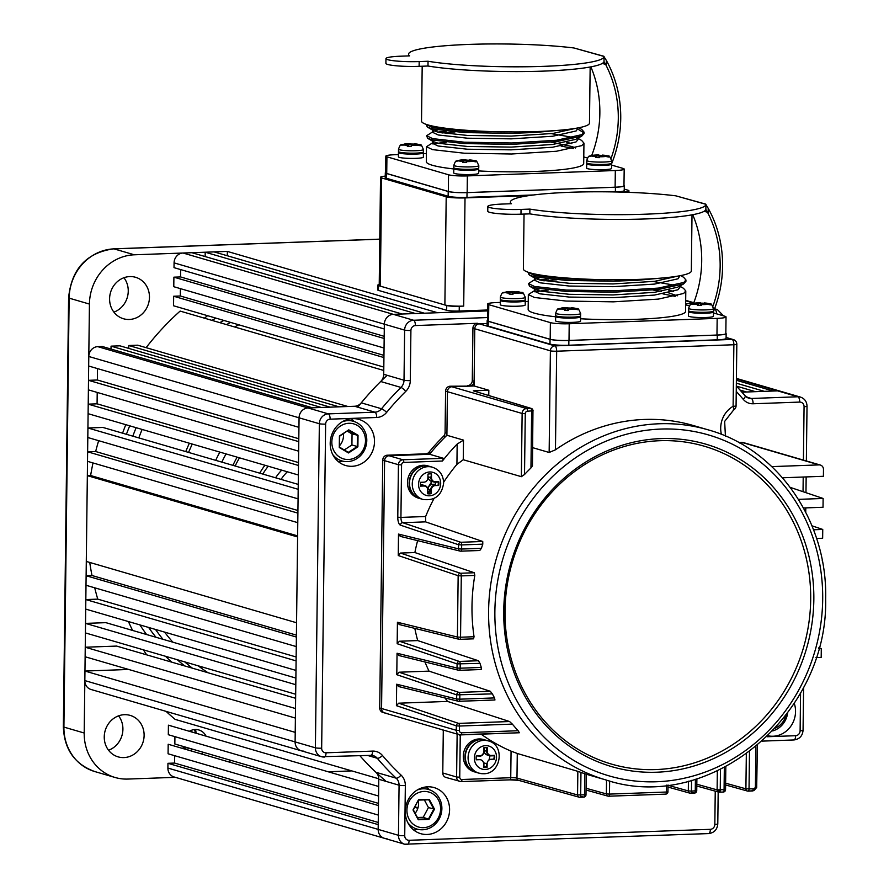 <?xml version="1.0" encoding="UTF-8"?>
<svg xmlns="http://www.w3.org/2000/svg" width="889" height="889" viewBox="0 0 889 889"><rect width="100%" height="100%" fill="white"/><g stroke="black" fill="none" stroke-linecap="round" stroke-linejoin="round"><path stroke-width="1.33" d="M685.641 303.671L692.664 303.438L685.641 303.694M733.214 409.962A4.801 1.389 -120 0 0 733.669 409.94A4.801 1.389 -120 0 0 733.114 406.317L733.87 344.743L556.67 351.199L555.458 449.801L549.146 452.479L550.391 350.822L474.77 328.763A4.801 4.401 -73.7 0 1 479.26 323.84L487.116 323.552L479.26 323.84A4.801 4.401 106.3 0 0 474.77 328.763L472.926 328.23A4.801 4.401 -73.7 0 1 477.415 323.296L415.396 325.563A4.801 4.401 106.3 0 0 410.907 330.486A4.801 0.556 -179.3 0 1 404.628 330.108L174.077 262.877A9.601 8.79 -73.7 0 1 183.045 253.021L393.316 314.339A9.601 8.79 106.3 0 0 384.337 324.196A9.601 8.79 -73.7 0 1 393.316 314.339L487.594 310.906L437.621 312.728L227.351 251.409L227.295 255.754M227.351 251.409L134.317 254.799A47.995 43.972 106.3 0 0 89.433 304.071L84.199 733.014A47.995 43.972 -73.7 0 0 115.059 777.475A47.995 43.972 -73.7 0 0 127.916 779.064L175.333 777.33M328.174 771.763L351.822 770.907L328.174 771.763M414.941 806.901L417.997 807.79M128.783 345.51L137.639 345.188L347.91 406.506L339.053 406.829L128.783 345.51L128.749 348.41M88.211 404.151L88.1 413.685L298.36 475.004L298.482 465.469L88.211 404.151L97.079 403.828L298.515 462.58M97.079 403.828L97.212 392.427M88.5 380.325L88.389 389.86L298.66 451.179L298.771 441.644L88.5 380.325L97.368 380.003L298.804 438.744M97.368 380.003L97.501 368.602M88.8 356.489A9.601 8.79 -73.7 0 1 97.768 346.643L102.202 346.477L312.472 407.795L308.038 407.962A9.601 8.79 106.3 0 0 299.06 417.808L88.8 356.489L88.678 366.024L298.948 427.342L299.06 417.808L295.104 741.904L295.226 732.369L84.955 671.051L128.694 669.461M414.719 807.312L417.863 808.234M229.995 760.084L229.962 762.262M378.347 815.091L168.077 753.772L168.188 744.249L378.458 805.567L378.347 815.091M174.689 755.706L174.6 763.062L167.954 763.307L378.225 824.625L378.169 829.393A9.601 8.79 106.3 0 0 384.337 838.283A9.601 8.79 106.3 0 0 386.915 838.605M378.258 822.458L174.6 763.062M410.907 330.486L410.296 380.603A14.402 13.191 -73.7 0 1 405.728 391.416A259.144 237.474 106.3 0 0 386.659 412.352A14.402 13.191 -73.7 0 1 376.692 417.486L330.119 419.175A4.801 4.401 106.3 0 0 325.63 424.109L321.662 748.194A4.801 4.401 106.3 0 0 326.041 752.805L372.624 751.105A14.402 13.191 -73.7 0 1 382.47 755.506A259.144 237.474 106.3 0 0 401.039 775.075A14.402 13.191 -73.7 0 1 405.34 785.576L404.728 835.682A4.801 4.401 106.3 0 0 409.107 840.294A4.801 1.834 -92.1 0 1 407.429 844.55A4.801 1.834 -92.1 0 1 407.195 844.517A9.601 8.79 -73.7 0 1 404.628 844.206L174.077 776.964A9.601 8.79 -73.7 0 1 167.899 768.074L167.954 763.307M326.041 752.805A4.801 1.834 -92.1 0 1 324.374 757.061A4.801 1.834 -92.1 0 1 324.141 757.028A9.601 8.79 -73.7 0 1 321.562 756.717L301.282 750.794A9.601 8.79 -73.7 0 1 295.104 741.904A9.601 8.79 106.3 0 0 301.282 750.794L91.011 689.475A9.601 8.79 -73.7 0 1 84.833 680.585L84.955 671.051M301.282 750.794A9.601 8.79 106.3 0 0 303.849 751.116M736.381 380.281L773.197 391.016L777.619 390.86A9.601 8.79 -73.7 0 1 780.198 391.182A9.601 8.79 106.3 0 0 777.619 390.86L742.004 392.16L746.616 391.993L740.193 390.115M173.666 296.237L383.937 357.556L383.815 367.09L173.544 305.772L173.666 296.237L180.311 295.993L180.4 288.636M383.959 355.378L180.311 295.993M173.9 277.168L384.17 338.487L384.048 348.021L173.777 286.703L173.9 277.168L180.545 276.935L180.634 269.567M384.192 336.32L180.545 276.935M376.692 417.486A4.801 1.834 -92.1 0 0 374.914 412.174L354.622 406.262A9.601 8.79 106.3 0 0 361.267 402.839A263.944 241.875 -73.7 0 1 380.692 381.514A9.601 8.79 106.3 0 0 383.726 374.302L384.337 324.196L384.281 328.963L174.011 267.645L174.077 262.877M183.045 253.021L191.913 252.698L402.172 314.017L393.316 314.339L413.607 320.251L487.505 317.562M736.537 386.148L755.472 391.671L764.329 391.338L736.348 383.181M85.711 609.098L295.981 670.417L296.093 660.883L85.822 599.564L85.711 609.098M94.712 587.807A263.944 241.875 106.3 0 0 97.757 599.13L85.822 599.564M97.757 599.13L296.137 656.982M86.122 575.728L86 585.262L296.27 646.581L296.381 637.046L86.122 575.728L91.989 575.516L296.404 635.135M87.922 427.987L298.193 489.306L298.071 498.84L87.811 437.521L87.922 427.987L102.924 427.442L298.248 484.405M87.633 451.812L297.904 513.131L297.782 522.665L87.511 461.347L87.633 451.812L95.656 451.523L297.926 510.508M95.656 451.523A263.944 241.875 -73.7 0 1 98.646 440.677M87.344 475.648L297.604 536.967L296.559 622.756L86.289 561.437L87.344 475.648L90.622 475.526L297.626 535.889M90.622 475.526A263.944 241.875 -73.7 0 1 93.001 462.947M89.745 562.437A263.944 241.875 106.3 0 0 91.989 575.516M205.203 252.209L214.06 251.887L424.331 313.206L415.463 313.528L205.203 252.209L205.148 256.554M378.692 786.498L168.421 725.18L168.31 734.714L378.581 796.033L378.692 786.498M174.922 736.648L174.833 744.004L378.481 803.389M111.058 346.154L321.329 407.473L330.186 407.151L119.926 345.832L111.058 346.154L111.025 349.055M295.637 698.287L116.626 646.081L85.244 647.225L295.515 708.544L295.392 718.079L85.133 656.76L85.244 647.225M85.422 632.924L295.681 694.242L295.804 684.708L85.533 623.389L85.422 632.924M295.881 678.063L105.88 622.656L85.533 623.389M166.076 711.367A263.944 241.875 106.3 0 0 175.133 719.379L378.77 778.764M708.444 833.549A4.801 1.834 -92.1 0 0 708.677 833.582L404.628 844.206A9.601 8.79 -73.7 0 1 398.461 835.316L399.072 785.198L378.781 779.275A9.601 8.79 106.3 0 0 375.914 772.285A263.944 241.875 -73.7 0 1 359.934 755.761A263.944 241.875 106.3 0 0 385.404 780.698M383.77 370.469L180.123 311.083A263.944 241.875 106.3 0 0 146.118 347.655M387.182 375.314A263.944 241.875 106.3 0 0 357.778 407.184M379.225 284.591A9.601 1.122 0.7 0 0 377.747 285.169A9.601 1.122 0.7 0 0 378.481 285.613L446.723 305.516A9.601 1.122 0.7 0 0 459.28 306.261L459.213 311.028L487.605 309.994M459.28 306.261L463.702 306.105A14.402 1.678 -179.3 0 1 444.878 304.971L446.2 196.78A14.402 1.678 0.7 0 0 465.025 197.914L529.077 195.58M378.481 285.613L378.425 290.381L446.667 310.272L446.723 305.516M378.425 290.381A9.601 1.122 -179.3 0 1 377.681 289.936L377.747 285.169M459.213 311.028A9.601 1.122 -179.3 0 1 446.667 310.272M622.578 192.146A14.402 1.678 0.7 0 0 628.945 190.835A14.402 1.678 0.7 0 0 627.834 190.168L624.256 189.124M385.259 176.111A14.402 1.678 0.7 0 0 380.536 177.3A14.402 1.678 0.7 0 0 381.648 177.956L380.325 286.147L444.878 304.971M381.648 177.956L446.2 196.78M380.325 286.147A14.402 1.678 -179.3 0 1 379.214 285.491L380.536 177.3M611.543 163.943A114.803 105.202 106.3 0 0 620.733 118.548A114.803 105.202 106.3 0 0 606.342 60.441L606.276 65.708L605.631 64.408L602.286 63.43M590.163 66.997L589.474 123.127A83.988 9.779 -179.3 0 1 521.899 131.894A83.988 9.779 -179.3 0 1 427.976 124.927A83.988 9.779 -179.3 0 1 421.519 121.082L422.186 66.231M606.276 65.708A112.17 102.791 -73.7 0 1 618.288 118.637A112.17 102.791 -73.7 0 1 611.087 158.375M590.863 66.864A112.17 102.791 -73.7 0 1 599.853 113.259A112.17 102.791 -73.7 0 1 591.752 155.386M408.529 55.918L408.551 54.185A97.768 11.379 -179.3 0 0 409.596 55.874L400.739 56.196A23.992 2.789 0.7 0 0 385.97 58.596A23.992 2.789 0.7 0 0 387.804 59.696A23.992 2.789 0.7 0 0 419.186 61.574L428.042 61.252L427.987 66.019A97.768 11.379 -179.3 0 0 536.011 71.342A97.768 11.379 -179.3 0 0 603.987 61.597L605.631 64.408M419.186 61.574L419.119 66.342A23.992 2.789 -179.3 0 1 387.748 64.464A23.992 2.789 -179.3 0 1 385.904 63.363L385.97 58.596M385.626 172.466A14.402 1.678 0.7 0 0 385.304 172.81A14.402 1.678 0.7 0 0 386.415 173.477L448.2 191.491A14.402 1.678 0.7 0 0 467.025 192.624L615.432 187.223A14.402 1.678 0.7 0 0 624.289 185.779A14.402 1.678 0.7 0 0 623.978 185.434M624.289 185.779L624.234 190.546A14.402 1.678 -179.3 0 1 615.766 191.968M467.025 192.624L466.969 197.391L533.622 194.958M466.969 197.391A14.402 1.678 -179.3 0 1 448.145 196.258L448.2 191.491M386.415 173.477L386.348 178.245L448.145 196.258M386.348 178.245A14.402 1.678 -179.3 0 1 385.248 177.578L385.304 172.81M419.119 66.342L427.987 66.019M408.551 54.185A97.768 11.379 -179.3 0 1 467.992 44.45A97.768 11.379 -179.3 0 1 573.938 47.973L603.898 56.285M606.342 60.441L604.064 56.763A97.768 11.379 -179.3 0 1 536.345 66.575A97.768 11.379 -179.3 0 1 428.042 61.252M603.475 56.296L573.938 47.973M551.358 133.65L573.438 137.506M578.006 138.362L581.673 140.473L583.951 143.14L581.806 145.629L556.458 151.252L511.542 153.997L464.214 153.208L432.543 149.63L426.487 146.718L433.499 142.284M478.727 170.932A78.699 9.157 0.7 0 0 535.256 171.444A78.699 9.157 0.7 0 0 583.695 163.576L583.951 143.14M561.115 146.052L573.305 148.519M583.817 154.141L583.929 144.518M560.437 130.161L535.734 132.417L511.786 133.361L464.458 132.572L432.799 128.994L427.787 127.305L426.742 126.082L426.776 124.56M578.828 127.749L581.806 129.472L584.084 132.139L581.939 134.628L556.592 140.251L511.675 142.985L464.347 142.207L432.676 138.628L426.62 135.717L433.632 131.272M578.006 129.205L583.917 132.817M584.084 132.139L584.073 133.517L581.75 136.095L556.57 141.629L511.653 144.362L464.325 143.585L432.654 140.006L427.653 138.317L426.62 135.717M514.175 131.928L464.48 131.205L432.81 127.616L426.753 124.716M437.744 132.105L446.611 131.139M441.966 132.961L455.024 131.928M615.121 187.201L615.321 170.521A14.402 1.678 0.7 0 0 624.178 169.077L623.978 185.768A14.402 1.678 -179.3 0 1 615.121 187.201L467.158 192.591A14.402 1.678 -179.3 0 1 448.334 191.457L386.726 173.488A14.402 1.678 -179.3 0 1 385.615 172.833L385.826 156.153A14.402 1.678 0.7 0 0 386.926 156.808L386.726 173.488M615.321 170.521L467.358 175.911L467.158 192.591M448.334 191.457L448.534 174.777A14.402 1.678 0.7 0 0 467.358 175.911M448.534 174.777L386.926 156.808M398.439 154.575L394.683 154.719A14.402 1.678 0.7 0 0 385.826 156.153M576.094 128.249L552.758 133.483L511.264 136.095L467.547 135.461L438.288 132.239L433.632 130.683L432.699 129.594L432.665 132.35L438.255 134.984L467.514 138.206L511.231 138.851L552.725 136.239L576.15 130.95L578.139 127.883M581.75 136.095L575.828 139.329L552.625 144.485L511.131 147.096L467.414 146.463L438.155 143.24L433.499 141.684L432.565 140.606L432.532 143.351L438.121 145.996L467.381 149.219L511.097 149.852L552.591 147.241L576.016 141.962L577.994 139.629L578.017 138.139M566.726 142.24L571.805 143.674M434.232 130.994L437.744 129.961M551.247 142.196L572.283 146.607L575.461 147.974M432.776 143.918L446.467 142.151M426.487 146.718L426.309 161.654A78.699 9.157 0.7 0 0 453.79 168.954M583.784 156.964L587.429 158.031M611.632 165.087L623.078 168.421A14.402 1.678 0.7 0 1 624.178 169.077M423.408 153.664L426.409 153.564M596.397 156.675A4.801 0.556 -179.3 0 1 596.786 156.897A4.801 0.556 -179.3 0 1 596.708 157.009L592.785 155.886L589.251 156.364A10.012 1.167 -179.3 0 1 589.429 156.142A10.012 1.167 -179.3 0 1 589.485 156.108A10.012 1.167 -179.3 0 1 589.974 155.931L598.842 154.942M596.697 157.564L596.241 156.508M594.674 156.008A4.801 0.556 -179.3 0 0 598.997 155.608L599.564 157.086A4.801 0.556 -179.3 0 0 599.542 157.097L599.542 157.209M602.409 156.097L602.598 155.631A9.601 1.122 0.7 0 0 599.453 155.519M608.854 156.997L606.843 156.431M603.72 156.275A4.801 0.556 -179.3 0 1 601.742 155.797A4.801 0.556 -179.3 0 1 601.82 155.697L601.82 155.897M606.931 155.908A7.679 0.889 0.7 0 0 602.52 155.108L609.276 156.575A10.012 1.167 -179.3 0 1 609.098 156.808A10.012 1.167 -179.3 0 1 608.554 157.02L605.053 156.297L600.019 156.642L599.397 157.642A10.012 1.167 -179.3 0 1 595.53 157.509L596.019 156.642A7.679 0.889 0.7 0 1 591.607 155.842M611.454 163.432A12.479 1.456 -179.3 0 1 598.03 164.454A12.479 1.456 -179.3 0 1 586.707 162.876L586.74 160.487A12.479 1.456 -179.3 0 0 598.053 162.076A12.479 1.456 -179.3 0 0 611.476 161.053A12.479 1.456 -179.3 0 0 611.688 160.798L611.665 163.176A12.479 1.456 -179.3 0 1 611.454 163.432M593.408 155.908L599.13 155.308A10.012 1.167 -179.3 0 1 602.264 155.397M592.218 155.942L593.485 155.453M589.974 155.931L592.318 155.408A7.679 0.889 0.7 0 1 598.741 154.975L599.13 155.308M610.965 163.643A12.479 1.456 -179.3 0 1 611.654 164.132A12.479 1.456 -179.3 0 1 611.443 164.387A12.479 1.456 -179.3 0 1 598.019 165.41A12.479 1.456 -179.3 0 1 586.696 163.82A12.479 1.456 -179.3 0 1 586.907 163.565A12.479 1.456 -179.3 0 1 587.396 163.354M611.654 164.132L611.599 168.421A12.479 1.456 -179.3 0 1 611.388 168.677A12.479 1.456 -179.3 0 1 597.964 169.699A12.479 1.456 -179.3 0 1 586.64 168.11L586.696 163.82M610.376 163.798A11.513 1.345 -179.3 0 1 597.064 165.265A11.513 1.345 -179.3 0 1 587.973 163.532M463.38 161.198L463.858 161.676A4.801 0.556 -179.3 0 1 463.802 161.842L459.891 160.72L456.357 161.209A10.012 1.167 -179.3 0 1 456.524 160.976A10.012 1.167 -179.3 0 1 456.579 160.942A10.012 1.167 -179.3 0 1 457.079 160.765L465.936 159.787M469.381 160.453A9.601 1.122 0.7 0 1 469.692 160.465L476.371 161.42A10.012 1.167 -179.3 0 1 476.204 161.642A10.012 1.167 -179.3 0 1 475.648 161.854L472.148 161.131L467.114 161.476L466.503 162.476A10.012 1.167 -179.3 0 1 462.636 162.354L463.336 161.353M478.549 168.277A12.479 1.456 -179.3 0 1 465.125 169.299A12.479 1.456 -179.3 0 1 453.801 167.71L453.834 165.332A12.479 1.456 -179.3 0 0 465.158 166.91A12.479 1.456 -179.3 0 0 478.582 165.899A12.479 1.456 -179.3 0 0 478.793 165.632L478.76 168.01A12.479 1.456 -179.3 0 1 478.549 168.277M457.079 160.765L466.225 160.142A10.012 1.167 -179.3 0 1 469.37 160.242M459.413 160.253A7.679 0.889 0.7 0 1 465.847 159.82L466.492 160.353M470.092 160.276L469.614 159.942A7.679 0.889 0.7 0 1 474.026 160.742M470.826 161.12A4.801 0.556 -179.3 0 1 468.836 160.642A4.801 0.556 -179.3 0 1 468.925 160.542L469.136 160.398A9.601 1.122 0.7 0 0 466.558 160.353M475.948 161.831L473.937 161.276M461.769 160.842A4.801 0.556 -179.3 0 0 466.092 160.442L466.669 161.92A4.801 0.556 -179.3 0 0 466.636 161.942L466.636 162.042M478.06 168.488A12.479 1.456 -179.3 0 1 478.749 168.966A12.479 1.456 -179.3 0 1 478.538 169.232A12.479 1.456 -179.3 0 1 465.114 170.244A12.479 1.456 -179.3 0 1 453.79 168.666A12.479 1.456 -179.3 0 1 454.001 168.399A12.479 1.456 -179.3 0 1 454.49 168.199M478.749 168.966L478.693 173.255A12.479 1.456 -179.3 0 1 478.482 173.522A12.479 1.456 -179.3 0 1 465.058 174.533A12.479 1.456 -179.3 0 1 453.746 172.955L453.79 168.666M477.471 168.643A11.513 1.345 -179.3 0 1 464.158 170.11A11.513 1.345 -179.3 0 1 455.079 168.365M418.697 144.607A7.679 0.889 0.7 0 0 414.285 143.807L421.042 145.285A10.012 1.167 -179.3 0 1 420.864 145.507A10.012 1.167 -179.3 0 1 420.575 145.64A10.012 1.167 -179.3 0 1 420.319 145.718L416.819 144.996L411.785 145.34L411.163 146.341A10.012 1.167 -179.3 0 1 407.295 146.207L408.051 145.063L401.017 145.074A10.012 1.167 -179.3 0 1 401.195 144.84A10.012 1.167 -179.3 0 1 401.25 144.807A10.012 1.167 -179.3 0 1 401.739 144.629L410.607 143.651M411.085 145.94L411.563 145.474L411.163 146.341M423.22 152.141A12.479 1.456 -179.3 0 1 409.796 153.152A12.479 1.456 -179.3 0 1 398.472 151.575L398.505 149.185A12.479 1.456 -179.3 0 0 409.818 150.774A12.479 1.456 -179.3 0 0 423.242 149.752A12.479 1.456 -179.3 0 0 423.453 149.496L423.431 151.875A12.479 1.456 -179.3 0 1 423.22 152.141M406.44 144.707A4.801 0.556 -179.3 0 0 410.762 144.307L410.296 143.818L410.896 144.007A10.012 1.167 -179.3 0 1 413.896 144.096M405.173 144.607L410.296 143.818M401.739 144.629L405.251 144.151M420.353 145.707A9.601 1.122 0.7 0 0 420.619 145.463L421.042 145.285M415.485 144.974A4.801 0.556 -179.3 0 1 413.507 144.507A4.801 0.556 -179.3 0 1 413.541 144.44A4.801 0.556 -179.3 0 1 413.585 144.396L413.996 144.007M404.084 144.118A7.679 0.889 0.7 0 1 410.507 143.674L410.896 144.007M408.051 145.063L408.518 145.54A4.801 0.556 -179.3 0 1 408.551 145.607A4.801 0.556 -179.3 0 1 408.473 145.707L408.007 145.218M408.462 146.274L408.473 145.707M411.329 145.685L411.163 144.218A9.601 1.122 0.7 0 1 413.685 144.296M422.464 152.43L422.453 152.819A11.513 1.345 -179.3 0 1 408.829 153.975A11.513 1.345 -179.3 0 1 399.417 152.541L399.428 152.141M422.731 152.341A12.479 1.456 -179.3 0 1 423.42 152.83A12.479 1.456 -179.3 0 1 423.208 153.097A12.479 1.456 -179.3 0 1 409.785 154.108A12.479 1.456 -179.3 0 1 398.461 152.53A12.479 1.456 -179.3 0 1 398.672 152.263A12.479 1.456 -179.3 0 1 399.161 152.063M423.42 152.83L423.364 157.12A12.479 1.456 -179.3 0 1 423.153 157.386A12.479 1.456 -179.3 0 1 409.729 158.398A12.479 1.456 -179.3 0 1 398.405 156.82L398.461 152.53M405.295 811.446A23.992 21.992 106.3 0 0 420.719 833.671A23.992 21.992 106.3 0 0 449.59 809.823A23.992 21.992 106.3 0 0 434.154 787.598A23.992 21.992 106.3 0 0 405.295 811.446M413.774 830.07A23.992 21.992 106.3 0 0 417.708 829.281M330.197 443.278A23.992 21.992 106.3 0 0 345.632 465.503A23.992 21.992 106.3 0 0 374.502 441.666A23.992 21.992 106.3 0 0 359.067 419.441A23.992 21.992 106.3 0 0 330.197 443.278M338.676 461.902A23.992 21.992 106.3 0 0 342.609 461.113M767.952 735.77A23.992 21.992 106.3 0 0 795.544 711.6A23.992 21.992 106.3 0 0 794.255 703.343M415.152 813.279A14.402 13.191 106.3 0 0 418.597 803.7A14.402 13.191 106.3 0 0 418.319 800.622M339.565 445.7A14.402 13.191 106.3 0 0 343.51 435.532A14.402 13.191 106.3 0 0 343.421 433.721M384.337 838.283A9.601 8.79 -73.7 0 1 378.169 829.393L398.461 835.316A4.801 0.556 0.7 0 0 404.728 835.682M378.781 779.275L378.169 829.393L167.899 768.074M370.713 755.339A4.801 1.834 -92.1 0 0 370.946 755.361L321.562 756.717A9.601 8.79 -73.7 0 1 315.395 747.816L319.351 423.731L299.06 417.808A9.601 8.79 -73.7 0 1 308.038 407.962L328.33 413.874L374.914 412.174A9.601 8.79 106.3 0 0 381.548 408.762A263.944 241.875 -73.7 0 1 400.972 387.437A9.601 8.79 106.3 0 0 404.017 380.225L404.628 330.108A9.601 8.79 -73.7 0 1 413.607 320.251A4.801 1.834 -92.1 0 1 415.396 325.563M354.622 406.262L308.038 407.962L97.768 346.643M353.855 449.467A241.63 221.417 -73.7 0 1 354.544 448.3M357.3 443.778A241.63 221.417 -73.7 0 1 357.945 442.755M354.155 421.519A23.992 21.992 106.3 0 0 351.266 418.741M429.254 789.676A23.992 21.992 106.3 0 0 426.353 786.898M129.272 319.473A21.592 19.791 -73.7 0 1 123.482 318.751A21.592 19.791 -73.7 0 1 109.847 295.593A21.592 19.791 -73.7 0 1 129.794 276.579A21.592 19.791 -73.7 0 1 135.573 277.29A21.592 19.791 -73.7 0 1 149.208 300.46A21.592 19.791 -73.7 0 1 129.272 319.473M123.915 757.584A21.592 19.791 -73.7 0 1 118.137 756.872A21.592 19.791 -73.7 0 1 104.502 733.703A21.592 19.791 -73.7 0 1 124.438 714.689A21.592 19.791 -73.7 0 1 130.227 715.412A21.592 19.791 -73.7 0 1 143.862 738.57A21.592 19.791 -73.7 0 1 123.915 757.584M191.179 750.949A25.192 23.092 106.3 0 0 192.368 749.116M196.091 733.247A25.192 23.092 106.3 0 0 195.547 729.513M221.861 462.124A95.979 87.955 -73.7 0 1 226.073 453.923M118.593 715.845A21.592 19.791 -73.7 0 1 108.558 750.249M123.938 277.735A21.592 19.791 -73.7 0 1 113.914 312.128M183.667 748.76A13.435 12.313 -73.7 0 1 182.934 746.36M189.368 731.291A13.435 12.313 -73.7 0 1 195.202 729.513A13.435 12.313 -73.7 0 1 206.048 736.148M203.37 752.327A13.435 12.313 -73.7 0 1 201.459 753.95M207.593 315.695A241.63 221.417 106.3 0 0 204.403 318.162M125.782 424.675A241.63 221.417 106.3 0 0 122.593 433.176M128.427 621.555A241.63 221.417 106.3 0 0 132.617 630.445M143.44 649.848A241.63 221.417 106.3 0 0 146.652 654.837M281.057 479.382A46.795 42.872 -73.7 0 1 287.325 471.781M365.49 440.788A18.236 16.713 106.3 0 0 348.877 423.286A18.236 16.713 106.3 0 0 331.83 442.011A18.236 16.713 106.3 0 0 348.444 459.502A18.236 16.713 106.3 0 0 365.49 440.788M342.221 421.797A20.636 18.913 -73.7 0 1 366.79 440.433A20.636 18.913 -73.7 0 1 353.8 460.235A20.636 18.913 -73.7 0 1 332.697 454.457M348.799 429.843L358.034 435.277L357.889 446.834L348.521 452.957L339.287 447.511L339.431 435.954L348.799 429.843L339.687 436.166L339.554 447.167L348.344 452.345L357.267 446.522L357.4 435.521L348.61 430.332M358.034 435.277L352.055 433.954L347.332 431.176M344.276 449.956L351.922 444.967L357.267 446.522M351.922 444.967L352.055 433.954M346.666 451.856L348.344 452.345M775.264 728.135A18.236 16.713 106.3 0 0 785.954 715.223M787.643 712.956A20.636 18.913 -73.7 0 1 772.708 730.914M423.975 791.443A18.236 16.713 106.3 0 0 406.918 810.168A18.236 16.713 106.3 0 0 423.531 827.67A18.236 16.713 106.3 0 0 440.588 808.946A18.236 16.713 106.3 0 0 423.975 791.443M417.319 789.965A20.636 18.913 -73.7 0 1 423.086 788.799A20.636 18.913 -73.7 0 1 441.877 808.601A20.636 18.913 -73.7 0 1 422.575 829.781A20.636 18.913 -73.7 0 1 407.795 822.625M418.508 799.744L413.341 809.879L418.341 819.225L428.565 818.847L433.799 809.134L428.798 799.789L429.243 799.355L434.499 809.168L428.998 819.369L418.263 819.758L413.007 809.946L418.508 799.744L429.243 799.355M428.798 799.789L418.319 800.089M417.419 817.502L423.22 817.291L428.998 819.369M423.22 817.291L428.454 807.568L434.499 809.168M428.454 807.568L424.375 799.944M191.502 730.258A18.236 16.713 -73.7 0 1 192.024 732.058M188.69 748.038A18.236 16.713 -73.7 0 1 187.223 749.794M190.524 750.761A20.636 18.913 106.3 0 0 191.857 748.971M195.369 733.036A20.636 18.913 106.3 0 0 194.491 729.569M186.901 747.516L183.001 746.671M186.779 747.771L183.423 748.127M442.555 729.836A196.758 180.3 106.3 0 0 443.289 730.502M461.591 732.78L518.143 730.725A182.367 167.11 -73.7 0 1 512.353 724.113L459.457 726.035L459.402 730.48A2.4 2.2 106.3 0 0 461.591 732.78A2.4 0.922 87.9 0 1 460.758 734.914A2.4 0.922 87.9 0 1 460.635 734.903A4.801 4.401 -73.7 0 1 459.357 734.736L384.659 712.956A4.801 4.401 -73.7 0 1 381.57 708.511L384.593 460.68A4.801 4.401 -73.7 0 1 389.082 455.746L429.598 454.268A196.758 180.3 -73.7 0 1 446.9 435.277L447.434 391.693A4.801 4.401 -73.7 0 1 451.923 386.759L474.07 385.959L474.77 328.763L474.126 381.192A4.801 4.401 -73.7 0 1 469.636 386.115L451.923 386.759A4.801 4.401 106.3 0 0 447.434 391.693L446.923 433.132A4.801 4.401 -73.7 0 1 445.4 436.743A196.758 180.3 106.3 0 0 430.921 452.634A4.801 4.401 -73.7 0 1 427.609 454.346L389.082 455.746A4.801 4.401 106.3 0 0 384.593 460.68L381.57 708.511A4.801 4.401 106.3 0 0 385.937 713.111M384.659 712.956L382.815 712.422A4.801 4.401 -73.7 0 1 379.725 707.966L456.268 730.291L456.324 725.846L396.416 705.666L398.65 703.199L458.58 723.39A2.4 2.189 108.6 0 0 456.324 725.846L459.457 726.035A2.4 0.922 -92.1 0 0 458.58 723.39L509.575 721.535L447.556 701.421L398.65 703.199M400.695 536.389L398.505 534.089L458.491 548.857L458.535 544.735L400.417 525.155A7.201 2.756 87.9 0 1 397.783 517.22L398.428 464.714L382.748 460.135L379.725 707.966M382.748 460.135A4.801 4.401 -73.7 0 1 387.237 455.212L402.917 459.78A2.4 0.922 87.9 0 1 403.806 462.436A2.4 2.2 106.3 0 0 401.572 464.903L400.928 517.409L425.642 516.509L425.564 521.865L402.684 522.699L460.791 542.279L482.738 541.479L425.564 521.865M427.609 454.346L425.764 453.812L387.237 455.212M425.764 453.812A4.801 4.401 106.3 0 0 429.076 452.101L430.921 452.634M445.4 436.743L443.567 436.199A196.758 180.3 106.3 0 0 429.076 452.101M443.567 436.199A4.801 4.401 106.3 0 0 445.078 432.599L446.923 433.132M445.589 391.149A4.801 4.401 -73.7 0 1 450.078 386.226L526.621 408.551A4.801 4.401 -73.7 0 0 522.132 413.474L525.266 413.663L524.521 474.504L521.365 476.682L522.132 413.474L445.589 391.149L445.078 432.599M469.636 386.115L450.078 386.226M467.792 385.582A4.801 4.401 106.3 0 0 472.281 380.659L474.126 381.192M782.509 477.782L823.403 476.293L823.481 469.503A4.801 4.401 106.3 0 0 820.391 465.058L744.771 443A4.801 4.401 106.3 0 0 743.482 442.844L739.604 442.989L743.482 442.844A4.801 4.401 -73.7 0 1 744.771 443L742.926 442.466A4.801 4.401 -73.7 0 0 741.648 442.311L738.57 442.422M431.254 482.383A177.567 162.709 106.3 0 0 427.676 488.183M472.926 328.23L472.281 380.659M555.458 449.801A182.367 167.11 -73.7 0 1 693.231 425.498L707.988 429.798C777.497 448.823 827.726 521.254 825.648 598.964C828.304 715.656 708.766 814.468 605.887 779.942A182.367 167.11 -73.7 0 1 488.594 610.999A182.367 167.11 -73.7 0 1 707.988 429.798M549.146 452.479L532.667 447.667M524.521 474.504A182.367 167.11 -73.7 0 1 530.955 467.958L532.455 465.825L532.956 410.707A2.4 2.211 107 0 0 530.755 408.395L473.326 390.827L531.422 408.484M521.365 476.682L463.258 459.735L456.924 464.358A182.367 167.11 106.3 0 0 443.633 482.205M434.01 498.507A182.367 167.11 106.3 0 0 425.642 516.509M482.738 541.479L482.794 544.157L461.669 544.924A2.4 0.922 -92.1 0 0 460.791 542.279A2.4 2.189 -71.4 0 0 458.535 544.735L461.669 544.924L461.624 549.046L481.416 548.335A182.367 167.11 -73.7 0 1 482.794 544.157M481.416 548.335L479.749 550.48L460.891 551.158M417.619 540.634A182.367 167.11 106.3 0 0 414.874 552.547L400.495 553.069L460.413 573.261L474.315 572.749L414.874 552.547M474.315 572.749L474.804 575.416L461.291 575.905A2.4 0.922 -92.1 0 0 460.413 573.261A2.4 2.189 -71.4 0 0 458.157 575.716L461.291 575.905L460.546 637.224L474.048 636.735A182.367 167.11 -73.7 0 1 471.992 606.165A182.367 167.11 -73.7 0 1 474.804 575.416M503.73 611.054A167.965 153.919 106.3 0 0 656.738 772.219A167.965 153.919 106.3 0 0 813.835 599.764A167.965 153.919 106.3 0 0 660.816 438.599A167.965 153.919 106.3 0 0 503.73 611.054M505.019 610.71A165.565 151.719 106.3 0 0 655.849 769.574A165.565 151.719 106.3 0 0 810.69 599.575A165.565 151.719 106.3 0 0 659.871 440.711A165.565 151.719 106.3 0 0 505.019 610.71M429.598 454.268L443.433 458.302L442.422 461.024A196.758 180.3 -73.7 0 1 457.168 444.056L463.502 440.122L463.258 459.735M427.742 492.462A12.002 10.99 106.3 0 0 430.687 490.117M430.798 489.983A12.002 10.99 106.3 0 0 431.376 489.283M433.01 486.472A12.002 10.99 106.3 0 0 433.376 485.527M474.048 636.735L473.515 638.835L459.813 639.335M399.617 624.556L397.427 622.256L457.413 637.035A2.4 2.2 103.8 0 0 459.613 639.347A2.4 0.922 -92.1 0 0 459.713 639.347L473.515 638.835M399.239 655.537L397.05 653.237L457.035 668.017A2.4 2.2 103.8 0 0 459.235 670.317A2.4 0.922 -92.1 0 0 459.335 670.328A2.4 0.922 -92.1 0 0 460.169 668.206L481.293 667.428L481.171 669.517L459.435 670.317M398.672 655.482L458.668 670.262A2.4 2.4 0 0 0 459.335 670.328L481.171 669.517M815.958 657.593L821.192 657.393L821.292 648.592L818.625 648.692M821.292 648.592L818.869 647.77M822.358 561.126L822.225 560.426M816.591 538.467L822.647 538.245L822.747 529.444L813.535 529.777M822.747 529.444L811.968 525.81M803.5 507.975L823.025 507.263L823.125 498.462L798.466 499.362M823.125 498.462L790.277 487.394M820.391 465.058A4.801 4.401 106.3 0 0 819.113 464.891L771.808 466.614M720.479 769.485L720.234 790.065A2.4 0.922 87.9 0 1 719.401 792.188A2.4 0.922 87.9 0 1 719.279 792.177L718.101 791.843M725.368 789.576L717.112 789.876A2.4 2.178 105.6 0 0 719.279 792.177L723.113 792.032A2.4 0.922 -92.1 0 0 723.235 792.055A2.4 0.922 -92.1 0 0 724.068 789.921L724.335 767.551M691.32 792.166L694.32 793.088A2.4 0.922 -92.1 0 0 694.431 793.099A2.4 0.922 -92.1 0 0 695.265 790.977L695.409 779.275M668.006 787.065L689.875 793.155A2.4 2.178 -74.4 0 0 690.486 793.221A2.4 0.922 -92.1 0 0 690.597 793.244A2.4 0.922 -92.1 0 0 691.442 791.11L696.743 790.732L696.887 778.82M580.573 796.2L583.573 797.122A2.4 0.922 -92.1 0 0 583.684 797.133A2.4 0.922 -92.1 0 0 584.518 794.999L584.784 773.719L586.24 774.197L585.995 794.766L577.561 794.955L577.85 771.352L517.276 753.472L516.976 778.086L577.561 794.955A2.4 2.178 -74.4 0 0 579.117 797.189A2.4 2.4 0 0 0 579.85 797.277A2.4 0.922 -92.1 0 0 580.684 795.144L580.962 772.419A182.367 167.11 -73.7 0 0 584.784 773.719M486.505 763.795A12.002 10.99 106.3 0 0 487.205 762.962M488.839 760.151A12.002 10.99 106.3 0 0 489.861 755.739M459.746 777.197A2.4 2.2 106.3 0 0 461.936 779.497A2.4 0.922 -92.1 0 1 461.091 781.631A2.4 0.922 -92.1 0 1 460.98 781.62A4.801 4.401 -73.7 0 1 456.602 777.008L459.746 777.197L460.246 735.659A196.758 180.3 -73.7 0 1 459.146 734.681M481.127 734.17A182.367 167.11 106.3 0 0 511.064 751.138L517.276 753.472M577.85 771.352L580.962 772.419M461.213 781.609L509.786 779.842A2.4 0.922 -92.1 0 0 509.897 779.853A2.4 0.922 -92.1 0 0 510.742 777.719A4.801 0.556 -179.3 0 1 516.976 778.086A2.4 2.178 -74.4 0 0 518.531 780.32L579.117 797.189A2.4 2.178 -74.4 0 0 579.739 797.255A2.4 0.922 -92.1 0 0 579.85 797.277M694.598 793.055A2.4 2.211 107 0 1 694.32 793.088L690.72 793.221M583.84 797.089A2.4 2.211 107 0 1 583.573 797.122L579.961 797.244M518.531 780.32L509.897 779.853L461.091 781.631L445.856 777.419A4.801 4.401 -73.7 0 1 442.778 772.974L443.3 730.058M518.143 730.725L519.387 732.758L460.869 734.892M459.402 730.48L456.268 730.291A4.801 4.401 -73.7 0 0 459.357 734.736L519.387 732.758M509.575 721.535L512.353 724.113M398.861 686.519L396.672 684.219L456.646 698.998A2.4 2.2 103.8 0 0 458.857 701.299A2.4 0.922 -92.1 0 0 458.957 701.31A2.4 0.922 -92.1 0 0 459.791 699.176L494.54 697.921L494.951 699.987L459.057 701.288M398.294 686.464L458.291 701.243A2.4 2.4 0 0 0 458.957 701.31L494.951 699.987M396.416 705.666L396.672 684.219M444.978 697.965A182.367 167.11 106.3 0 0 447.556 701.421M494.54 697.921A182.367 167.11 -73.7 0 1 492.373 693.876L456.702 694.865L396.794 674.684L399.039 672.217L458.957 692.409A2.4 2.189 108.6 0 0 456.702 694.865L456.646 698.998L459.791 699.176L459.835 695.054A2.4 0.922 -92.1 0 0 458.957 692.409L490.284 691.275L492.373 693.876M490.284 691.275L429.02 671.128L399.039 672.217M424.953 661.949A182.367 167.11 106.3 0 0 429.02 671.128M396.794 674.684L397.05 653.237M478.404 660.738L480.004 663.361L457.079 663.894L397.172 643.703L399.417 641.236L459.335 661.427A2.4 2.189 108.6 0 0 457.079 663.894L457.035 668.017L460.169 668.206L460.213 664.083A2.4 0.922 -92.1 0 0 459.335 661.427L478.404 660.738L417.697 640.58L399.417 641.236M414.819 628.39A182.367 167.11 106.3 0 0 417.697 640.58M397.172 643.703L397.427 622.256M400.495 553.069L398.25 555.536L458.157 575.716L457.413 637.035L460.546 637.224A2.4 0.922 -92.1 0 1 459.713 639.347A2.4 2.4 0 0 1 459.046 639.28L399.061 624.5M398.25 555.536L398.505 534.089M458.491 548.857A2.4 2.2 103.8 0 0 460.124 551.113L460.124 551.113A2.4 2.2 103.8 0 0 460.691 551.169A2.4 0.922 -92.1 0 0 460.791 551.18A2.4 0.922 -92.1 0 0 461.624 549.046L458.491 548.857M446.9 435.277L463.502 440.122M530.955 467.958L531.644 411.051A2.4 0.922 -92.1 0 0 530.755 408.395L526.621 408.551A2.4 0.922 87.9 0 1 527.51 411.196A2.4 2.2 106.3 0 0 525.266 413.663M488.761 395.438L488.828 390.26L473.326 390.827M527.51 411.196L533.122 410.807M474.07 385.959L488.828 390.26M481.293 667.428A182.367 167.11 -73.7 0 1 480.004 663.361M713.4 311.783A114.803 105.202 106.3 0 0 722.579 266.4A114.803 105.202 106.3 0 0 708.189 208.282L708.133 213.549L707.477 212.249L704.144 211.282M692.009 214.838L691.331 270.978A83.988 9.779 -179.3 0 1 623.745 279.735A83.988 9.779 -179.3 0 1 529.822 272.767A83.988 9.779 -179.3 0 1 523.377 268.923L524.043 214.071M708.133 213.549A112.17 102.791 -73.7 0 1 720.146 266.489A112.17 102.791 -73.7 0 1 712.934 306.216M692.72 214.716A112.17 102.791 -73.7 0 1 701.699 261.11A112.17 102.791 -73.7 0 1 693.609 303.227M510.375 203.759L510.397 202.025A97.768 11.379 -179.3 0 0 511.453 203.725L502.585 204.048A23.992 2.789 0.7 0 0 487.817 206.437A23.992 2.789 0.7 0 0 489.661 207.537A23.992 2.789 0.7 0 0 521.032 209.426L529.888 209.104L529.833 213.86A97.768 11.379 -179.3 0 0 637.869 219.183A97.768 11.379 -179.3 0 0 705.844 209.437L707.477 212.249M521.032 209.426L520.976 214.182A23.992 2.789 -179.3 0 1 489.606 212.304A23.992 2.789 -179.3 0 1 487.761 211.204L487.817 206.437M487.472 320.318A14.402 1.678 0.7 0 0 487.161 320.662A14.402 1.678 0.7 0 0 488.261 321.318L550.047 339.331A14.402 1.678 0.7 0 0 568.871 340.465L717.279 335.064A14.402 1.678 0.7 0 0 726.146 333.619A14.402 1.678 0.7 0 0 725.835 333.275M726.146 333.619L726.091 338.387A14.402 1.678 -179.3 0 1 717.223 339.831L717.279 335.064M568.871 340.465L568.816 345.232L717.223 339.831M568.816 345.232A14.402 1.678 -179.3 0 1 549.991 344.099L550.047 339.331M488.261 321.318L488.205 326.085L549.991 344.099M488.205 326.085A14.402 1.678 -179.3 0 1 487.094 325.418L487.161 320.662M520.976 214.182L529.833 213.86M510.397 202.025A97.768 11.379 -179.3 0 1 569.849 192.291A97.768 11.379 -179.3 0 1 675.784 195.824L705.744 204.126M708.189 208.282L705.91 204.603A97.768 11.379 -179.3 0 1 638.202 214.416A97.768 11.379 -179.3 0 1 529.888 209.104M705.321 204.137L675.784 195.824M653.204 281.491L675.296 285.347M679.863 286.202L683.519 288.314L685.797 290.981L683.652 293.47L658.304 299.104L613.388 301.838L566.06 301.049L534.389 297.471L528.333 294.559L535.356 290.125M580.573 318.773A78.699 9.157 0.7 0 0 637.102 319.284A78.699 9.157 0.7 0 0 685.552 311.417L685.797 290.981M662.961 293.892L675.162 296.359M685.663 301.993L685.786 292.359M662.283 278.001L637.58 280.268L613.643 281.202L566.315 280.424L534.645 276.835L529.644 275.157L528.588 273.934L528.622 272.401M680.685 275.601L683.652 277.312L685.941 279.979L683.785 282.469L658.438 288.092L613.521 290.825L566.193 290.047L534.522 286.469L528.477 283.558L535.489 279.124M685.941 279.979L685.919 281.357L683.597 283.947L658.427 289.47L613.51 292.203L566.182 291.425L534.511 287.847L529.511 286.158L528.477 283.558M616.033 279.779L566.326 279.046L534.656 275.468L528.611 272.556M539.59 279.946L548.457 278.99M543.824 280.802L556.87 279.768M716.967 335.042L717.167 318.362A14.402 1.678 0.7 0 0 726.035 316.928L725.835 333.608A14.402 1.678 -179.3 0 1 716.967 335.042L569.004 340.431A14.402 1.678 -179.3 0 1 550.18 339.298L488.572 321.34A14.402 1.678 -179.3 0 1 487.472 320.673L487.672 303.994A14.402 1.678 0.7 0 0 488.783 304.66L488.572 321.34M726.035 316.928A14.402 1.678 0.7 0 0 724.924 316.262L713.489 312.928M717.167 318.362L569.204 323.752L569.004 340.431M550.18 339.298L550.38 322.618A14.402 1.678 0.7 0 0 569.204 323.752M550.38 322.618L488.783 304.66M500.285 302.416L496.54 302.56A14.402 1.678 0.7 0 0 487.672 303.994M525.255 301.515L528.255 301.404M685.63 304.805L689.286 305.872M528.333 294.559L528.155 309.494A78.699 9.157 0.7 0 0 555.647 316.795M534.622 291.759L548.324 289.992M677.951 276.09L654.615 281.324L613.121 283.935L569.393 283.302L540.134 280.079L535.478 278.524L534.545 277.446L534.511 280.191L540.101 282.824L569.36 286.047L613.088 286.691L654.582 284.08L677.996 278.802L679.985 275.723M683.597 283.947L677.674 287.169L654.482 292.337L612.988 294.948L569.26 294.303L540.001 291.081L535.345 289.536L534.411 288.447L534.378 291.203L539.967 293.837L569.227 297.059L612.954 297.693L654.448 295.081L677.863 289.803L679.841 287.469L679.863 285.98M668.584 290.081L673.651 291.525M536.089 278.835L539.601 277.801M535.945 289.836L539.456 288.814M653.104 290.036L661.538 291.37M668.55 292.837L677.318 295.815M704.499 302.916C712.611 304.994 710.033 301.26 713.545 308.639L713.511 311.017A12.479 1.456 -179.3 0 1 698.754 312.261A12.479 1.456 -179.3 0 1 688.564 310.717L688.586 308.327C690.142 304.538 691.053 303.071 691.331 303.949A10.012 1.167 -179.3 0 1 691.831 303.771L700.688 302.782M701.465 304.871L701.388 304.938A4.801 0.556 -179.3 0 1 701.443 304.916L700.976 303.149A10.012 1.167 -179.3 0 1 702.943 303.193A10.012 1.167 -179.3 0 1 704.121 303.238M708.777 303.749A7.679 0.889 0.7 0 0 704.366 302.949L711.122 304.427A10.012 1.167 -179.3 0 1 710.4 304.86L706.899 304.138L701.866 304.483L701.254 305.483A10.012 1.167 -179.3 0 1 699.287 305.438A10.012 1.167 -179.3 0 1 697.387 305.349L698.132 304.205L691.109 304.216A10.012 1.167 -179.3 0 1 691.331 303.949M691.831 303.771L700.376 302.949M694.165 303.26A7.679 0.889 0.7 0 1 700.599 302.816L700.976 303.149M704.266 303.938L704.444 303.471A9.601 1.122 0.7 0 0 702.866 303.405A9.601 1.122 0.7 0 0 701.31 303.36M700.821 305.483L700.843 303.449A4.801 0.556 -179.3 0 1 696.52 303.849M698.132 304.205L698.61 304.683A4.801 0.556 -179.3 0 1 698.643 304.749A4.801 0.556 -179.3 0 1 698.554 304.849L698.098 304.349M698.554 305.416L698.554 304.849M712.811 311.483A12.479 1.456 -179.3 0 1 713.5 311.972A12.479 1.456 -179.3 0 1 698.743 313.217A12.479 1.456 -179.3 0 1 688.542 311.672A12.479 1.456 -179.3 0 1 689.242 311.194M713.5 311.972L713.445 316.262A12.479 1.456 -179.3 0 1 698.687 317.506A12.479 1.456 -179.3 0 1 688.497 315.962L688.542 311.672M712.222 311.639A11.513 1.345 -179.3 0 1 698.91 313.117A11.513 1.345 -179.3 0 1 689.831 311.372M710.7 304.838L708.689 304.282M705.577 304.116A4.801 0.556 -179.3 0 1 703.588 303.638A4.801 0.556 -179.3 0 1 703.677 303.538L703.677 303.749M525.277 299.726A12.479 1.456 -179.3 0 1 510.519 300.971A12.479 1.456 -179.3 0 1 500.329 299.415L500.351 297.037A12.479 1.456 -179.3 0 0 510.542 298.582A12.479 1.456 -179.3 0 0 525.31 297.337L525.277 299.726M522.465 293.537L520.543 292.448L522.888 293.126A10.012 1.167 -179.3 0 1 522.165 293.57L518.665 292.837L513.631 293.181L513.02 294.181A10.012 1.167 -179.3 0 1 511.053 294.148A10.012 1.167 -179.3 0 1 509.153 294.059L509.864 293.059L506.408 292.425L502.874 292.914A10.012 1.167 -179.3 0 1 503.096 292.659A10.012 1.167 -179.3 0 1 503.596 292.47L512.453 291.492M503.596 292.47L512.742 291.848A10.012 1.167 -179.3 0 1 514.709 291.892A10.012 1.167 -179.3 0 1 515.753 291.936M515.831 291.936A10.012 1.167 -179.3 0 1 516.609 291.981L515.442 292.248L516.609 291.981M519.287 292.859L520.543 292.448A7.679 0.889 0.7 0 0 516.131 291.648M512.553 294.503L513.153 293.648A4.801 0.556 -179.3 0 1 513.209 293.614L513.153 293.748M505.93 291.959A7.679 0.889 0.7 0 1 512.364 291.525L512.742 291.848M524.577 300.193A12.479 1.456 -179.3 0 1 525.266 300.671A12.479 1.456 -179.3 0 1 510.508 301.927A12.479 1.456 -179.3 0 1 500.307 300.371A12.479 1.456 -179.3 0 1 501.007 299.904M525.266 300.671L525.21 304.96A12.479 1.456 -179.3 0 1 510.453 306.216A12.479 1.456 -179.3 0 1 500.263 304.66L500.307 300.371M517.342 292.825A4.801 0.556 -179.3 0 1 515.353 292.348A4.801 0.556 -179.3 0 1 515.442 292.248L515.442 292.448M508.286 292.548A4.801 0.556 -179.3 0 0 512.609 292.148L512.586 294.181M580.606 315.862A12.479 1.456 -179.3 0 1 580.395 316.117A12.479 1.456 -179.3 0 1 566.982 317.14A12.479 1.456 -179.3 0 1 555.658 315.551L555.692 313.172A12.479 1.456 -179.3 0 0 567.004 314.75A12.479 1.456 -179.3 0 0 580.428 313.739A12.479 1.456 -179.3 0 0 580.639 313.473L580.606 315.862M574.627 308.994L578.217 309.261A10.012 1.167 -179.3 0 1 578.05 309.483A10.012 1.167 -179.3 0 1 577.506 309.705A9.601 1.122 0.7 0 0 577.65 309.639A9.601 1.122 0.7 0 0 577.806 309.45L575.783 309.116M577.506 309.705L575.183 309.016L568.971 309.316L568.349 310.328A10.012 1.167 -179.3 0 1 564.482 310.194L565.237 309.039L558.203 309.05A10.012 1.167 -179.3 0 1 558.37 308.827A10.012 1.167 -179.3 0 1 558.436 308.794A10.012 1.167 -179.3 0 1 558.925 308.605L567.782 307.627M558.925 308.605L568.082 307.994A10.012 1.167 -179.3 0 1 571.082 308.072M561.27 308.094A7.679 0.889 0.7 0 1 567.693 307.661L568.082 307.994M575.883 308.583A7.679 0.889 0.7 0 0 571.471 307.783L574.705 308.55M567.882 310.639L568.493 309.783A4.801 0.556 -179.3 0 1 568.538 309.75L567.938 308.283A4.801 0.556 -179.3 0 1 563.626 308.683M572.672 308.961A4.801 0.556 -179.3 0 1 570.694 308.483A4.801 0.556 -179.3 0 1 570.727 308.416A4.801 0.556 -179.3 0 1 570.771 308.383L571.183 307.983M570.871 308.272A9.601 1.122 0.7 0 0 568.404 308.205M567.915 310.317L567.482 307.794M565.237 309.039L565.704 309.516A4.801 0.556 -179.3 0 1 565.737 309.583A4.801 0.556 -179.3 0 1 565.66 309.683L565.648 310.25M579.917 316.328A12.479 1.456 -179.3 0 1 580.595 316.806A12.479 1.456 -179.3 0 1 580.384 317.073A12.479 1.456 -179.3 0 1 566.971 318.095A12.479 1.456 -179.3 0 1 555.647 316.506A12.479 1.456 -179.3 0 1 555.858 316.24A12.479 1.456 -179.3 0 1 556.347 316.039M580.595 316.806L580.55 321.096A12.479 1.456 -179.3 0 1 580.339 321.362A12.479 1.456 -179.3 0 1 566.915 322.385A12.479 1.456 -179.3 0 1 555.592 320.796L555.647 316.506M579.328 316.484A11.513 1.345 -179.3 0 1 579.439 317.04A11.513 1.345 -179.3 0 1 566.015 317.951A11.513 1.345 -179.3 0 1 556.803 316.273A11.513 1.345 -179.3 0 1 556.925 316.206M409.496 483.105A16.802 15.391 -73.7 0 1 429.709 466.414L432.476 467.225A16.802 15.391 -73.7 0 0 412.263 483.916A16.802 15.391 -73.7 0 0 423.064 499.474L420.308 498.662A16.802 15.391 -73.7 0 1 409.496 483.105M431.309 490.017L428.098 489.228A4.801 4.401 -73.7 0 1 432.587 484.305L435.177 485.05A4.801 4.401 -73.7 0 0 430.687 489.983L431.265 493.651A10.079 9.234 -73.7 0 1 427.72 493.773L427.765 490.15A4.323 3.956 106.3 0 0 423.831 486.005L420.464 486.127A10.079 9.234 -73.7 0 1 420.508 482.316L423.875 482.194A4.323 3.956 106.3 0 0 427.92 477.76L427.965 474.126A10.079 9.234 -73.7 0 1 431.509 473.993L431.465 477.626A4.323 3.956 106.3 0 0 435.399 481.771L438.777 481.649A10.079 9.234 -73.7 0 1 438.722 485.461L435.354 485.583A4.323 3.956 106.3 0 0 431.309 490.017L431.265 493.651M438.722 485.461L438.177 484.95A9.601 8.79 106.3 0 0 438.21 482.082L435.21 482.194A4.801 4.401 -73.7 0 1 430.832 477.593L431.465 477.626M430.943 484.705A4.801 4.401 106.3 0 0 430.987 481.16A4.801 4.401 -73.7 0 1 428.254 476.837L430.832 477.593L431.509 473.993M420.508 482.316L423.875 482.194M436.944 481.716L438.777 481.649M435.699 482.171A9.601 8.79 106.3 0 1 435.588 484.194L432.587 484.305M433.665 481.405L432.699 481.438M433.921 482.038L431.343 481.282A4.801 4.401 -73.7 0 1 430.987 481.16M424.942 485.627A4.801 4.401 -73.7 0 0 423.653 485.472L421.075 484.716A4.801 4.401 -73.7 0 1 422.364 484.883L424.942 485.627A4.801 4.401 -73.7 0 1 428.031 490.072L427.765 490.006M423.531 485.438A4.801 4.401 -73.7 0 1 424.197 486.005M427.742 492.517A9.601 8.79 106.3 0 0 428.065 492.462L430.643 493.206A9.601 8.79 106.3 0 1 427.987 493.306L427.731 493.228M420.119 498.618A16.802 15.391 -73.7 0 1 419.93 498.562A16.802 15.391 -73.7 0 1 409.129 483.005A16.802 15.391 -73.7 0 1 429.343 466.314A16.802 15.391 -73.7 0 1 429.52 466.369M419.93 498.562L418.274 498.073A16.802 15.391 -73.7 0 1 407.473 482.516A16.802 15.391 -73.7 0 1 427.676 465.825L429.343 466.314M438.277 483.849A16.802 15.391 -73.7 0 1 437.955 485.494M483.394 773.708A16.802 15.391 -73.7 0 1 478.893 773.152L476.126 772.341A16.802 15.391 -73.7 0 1 465.525 754.328A16.802 15.391 -73.7 0 1 481.027 739.537A16.802 15.391 -73.7 0 1 485.527 740.093L488.294 740.904A16.802 15.391 -73.7 0 0 483.794 740.348A16.802 15.391 -73.7 0 0 468.292 755.139A16.802 15.391 -73.7 0 0 478.893 773.152L483.627 773.741C501.174 774.075 505.419 744.938 488.294 740.904M478.249 755.917L479.515 756.295A4.801 4.401 -73.7 0 0 484.005 751.361L483.738 751.294M484.005 751.361L483.783 747.805A10.079 9.234 -73.7 0 1 487.328 747.671L487.283 751.305A4.323 3.956 106.3 0 0 491.217 755.45L494.595 755.328A10.079 9.234 -73.7 0 1 494.551 759.139L491.173 759.262A4.323 3.956 106.3 0 0 487.139 763.695L487.094 767.329A10.079 9.234 -73.7 0 1 483.549 767.451L483.594 763.829A4.323 3.956 106.3 0 0 479.66 759.684L476.282 759.806A10.079 9.234 -73.7 0 1 476.326 755.994L479.704 755.872A4.323 3.956 106.3 0 0 483.738 751.438M492.762 755.394L494.028 755.761L491.028 755.872A4.801 4.401 -73.7 0 1 486.661 751.272L486.694 748.038L485.138 747.582M484.105 747.727L484.072 750.516L486.661 751.272M489.483 755.083L488.517 755.117M489.739 755.717L487.161 754.961A4.801 4.401 -73.7 0 1 484.072 750.516M483.883 766.14L486.472 766.885L486.505 763.662L483.927 762.906L483.883 766.14M475.937 772.285A16.802 15.391 -73.7 0 1 475.759 772.241A16.802 15.391 -73.7 0 1 465.147 754.216A16.802 15.391 -73.7 0 1 480.66 739.437A16.802 15.391 -73.7 0 1 485.161 739.992A16.802 15.391 -73.7 0 1 485.35 740.048M475.759 772.241L474.093 771.752A16.802 15.391 -73.7 0 1 463.491 753.739A16.802 15.391 -73.7 0 1 479.004 738.948A16.802 15.391 -73.7 0 1 483.505 739.504L485.161 739.992M494.295 755.339A16.802 15.391 -73.7 0 1 493.784 759.173M237.141 457.146A95.979 87.955 106.3 0 0 232.929 465.347M264.955 465.258A62.386 57.174 106.3 0 0 259.744 473.17M239.508 457.835A89.745 82.233 106.3 0 0 235.163 466.003M268.278 466.225A57.585 52.773 106.3 0 0 262.822 474.07M281.691 470.148A48.695 44.617 106.3 0 0 275.601 477.793M693.653 303.105L685.686 300.782M84.833 680.585L315.395 747.816A4.801 0.556 0.7 0 0 321.662 748.194M803.423 460.102L804.067 406.684A4.801 4.401 106.3 0 0 799.7 402.084A4.801 1.834 -92.1 0 0 797.911 396.772L736.403 378.836M465.025 197.914L463.702 306.105M615.377 191.957L615.432 187.223M598.997 155.608L598.964 157.631M599.797 156.775A7.679 0.889 0.7 0 0 606.231 156.331M466.892 161.609A7.679 0.889 0.7 0 0 473.326 161.176M458.713 160.687A7.679 0.889 0.7 0 0 463.125 161.487M466.092 160.442L466.069 162.476M411.563 145.474A7.679 0.889 0.7 0 0 417.997 145.04M403.373 144.54A7.679 0.889 0.7 0 0 407.784 145.352M409.107 840.294L710.344 829.326A4.801 4.401 106.3 0 0 714.834 824.392L715.245 791.154M766.951 736.748L795.622 735.703A4.801 4.401 106.3 0 0 800.111 730.78L800.578 692.82M803.034 491.695L803.212 477.026M799.7 402.084L753.116 403.773A14.402 13.191 -73.7 0 1 743.271 399.372A259.144 237.474 106.3 0 0 736.248 391.427M405.34 785.576A4.801 0.556 0.7 0 1 399.072 785.198A9.601 8.79 106.3 0 0 396.205 778.197A263.944 241.875 -73.7 0 1 377.28 758.273A9.601 8.79 106.3 0 0 373.291 755.65L370.946 755.361A4.801 1.834 -92.1 0 0 372.624 751.105M330.119 419.175A4.801 1.834 -92.1 0 0 328.33 413.874A9.601 8.79 -73.7 0 0 319.351 423.731A4.801 0.556 0.7 0 0 325.63 424.109M386.659 412.352A4.801 0.811 -140.7 0 0 381.548 408.762L361.267 402.839M405.728 391.416A4.801 1 -134.6 0 0 400.972 387.437L380.692 381.514M410.296 380.603A4.801 0.556 -179.3 0 1 404.017 380.225L383.726 374.302M716.623 313.839A4.801 1.834 -92.1 0 0 714.845 309.283A9.601 8.79 -73.7 0 1 717.423 309.605L714.578 308.772M743.271 399.372A4.801 1.645 -40.2 0 0 745.093 395.738L736.314 385.904M753.116 403.773A4.801 1.834 -92.1 0 0 751.327 398.472L797.911 396.772A9.601 8.79 -73.7 0 1 800.489 397.094L736.403 378.403M745.226 396.038A9.601 8.79 106.3 0 0 748.76 398.15A9.601 8.79 106.3 0 0 751.327 398.472L746.538 397.072M804.067 406.684A4.801 0.556 0.7 0 0 807.023 406.206C806.845 401.65 804.667 398.616 800.489 397.094M800.111 730.78A4.801 0.556 0.7 0 0 803.067 730.302L803.589 687.197M793.721 739.937A4.801 1.834 -92.1 0 0 793.955 739.959A4.801 1.834 -92.1 0 0 795.622 735.703M718.179 791.966L717.79 823.914A4.801 0.556 -179.3 0 1 714.834 824.392M717.79 823.914C717.234 829.593 714.2 832.815 708.677 833.582A4.801 1.834 -92.1 0 0 710.344 829.326M375.914 772.285L396.205 778.197A4.801 1.745 -46.9 0 0 401.039 775.075M367.713 755.483L377.28 758.273A4.801 1.645 -40.2 0 0 382.47 755.506M373.291 755.65A9.601 8.79 106.3 0 0 371.146 755.328M184.69 665.928A203.725 186.679 -73.7 0 1 177.289 659.716M155.953 637.257A203.725 186.679 -73.7 0 1 148.607 627.434M126.416 434.288A203.725 186.679 -73.7 0 1 129.727 425.82M219.816 322.651A203.725 186.679 -73.7 0 1 223.861 320.44M230.618 322.407A202.936 185.968 106.3 0 0 226.539 324.618M136.139 427.698A202.936 185.968 106.3 0 0 132.828 436.155M155.497 629.445A202.936 185.968 106.3 0 0 162.954 639.291M184.756 661.894A202.936 185.968 106.3 0 0 192.402 668.184M207.97 672.717A198.147 181.578 -73.7 0 1 198.191 665.805M172.822 642.169A198.147 181.578 -73.7 0 1 164.565 632.09M138.806 437.899A198.147 181.578 -73.7 0 1 142.14 429.443M234.574 326.963A198.147 181.578 -73.7 0 1 238.819 324.796M189.39 443.222A144.985 132.861 106.3 0 0 185.768 451.601M429.52 491.228A139.406 127.749 106.3 0 0 429.487 489.628M219.872 452.112A100.779 92.356 106.3 0 0 215.738 460.335M215.871 318.106A208.515 191.068 106.3 0 0 211.982 320.373M139.895 624.9A208.515 191.068 106.3 0 0 146.607 634.535M165.51 656.282A208.515 191.068 106.3 0 0 171.755 662.161M113.314 248.909A7.201 2.756 87.9 0 1 113.681 248.831A7.201 2.756 87.9 0 1 114.025 248.876A47.995 43.972 106.3 0 0 69.142 298.148L63.908 727.091A47.995 43.972 106.3 0 0 94.767 771.552L115.059 777.475M379.781 239.197L114.025 248.876L134.317 254.799M379.781 239.141L113.681 248.831C86.489 252.687 71.464 269.011 68.597 297.815A7.201 0.833 0.7 0 0 69.142 298.148L89.433 304.071M68.597 297.815L63.352 726.769A7.201 0.833 0.7 0 0 63.908 727.091L84.199 733.014M819.113 464.891L741.648 442.311M477.415 323.296L554.88 345.888A4.801 4.401 106.3 0 0 550.391 350.822A4.801 0.556 0.7 0 0 556.67 351.199A4.801 1.834 87.9 0 0 554.88 345.888L732.08 339.442A4.801 1.834 87.9 0 1 733.87 344.743A4.801 0.556 -179.3 0 0 736.825 344.265A4.801 4.801 0 0 0 733.369 339.598A4.801 4.401 106.3 0 0 732.08 339.442L726.091 337.698M822.692 599.442A177.567 162.709 106.3 0 0 660.938 429.065A177.567 162.709 106.3 0 0 494.873 611.376A177.567 162.709 106.3 0 0 656.627 781.753A177.567 162.709 106.3 0 0 822.692 599.442M456.924 464.358L457.168 444.056M397.783 517.22L400.928 517.409A4.801 1.834 -92.1 0 0 402.684 522.699A2.4 2.189 -71.4 0 0 400.417 525.155M443.433 458.302L402.917 459.78A4.801 4.401 -73.7 0 0 398.428 464.714L401.572 464.903M442.422 461.024L403.806 462.436M756.695 786.054L755.406 786.398L755.883 746.671M748.305 791.121L752.205 790.977A2.4 0.922 -92.1 0 0 752.327 790.988A2.4 0.922 -92.1 0 0 753.161 788.865A2.4 2.2 106.3 0 0 755.406 786.398M749.483 751.727L749.027 789.01A2.4 0.922 87.9 0 1 748.194 791.143A2.4 0.922 87.9 0 1 748.071 791.132A2.4 2.178 105.6 0 1 747.46 791.054A2.4 2.4 0 0 0 748.194 791.143L753.85 790.665L756.683 787.476L757.372 745.427M725.624 783.187L745.904 788.832L753.161 788.865M725.602 784.965L747.46 791.054A2.4 2.178 105.6 0 1 745.904 788.832L746.327 754.05M717.123 790.21L720.112 791.121M696.832 784.231L717.112 789.876L717.345 770.963M696.576 790.621L696.743 790.732A2.4 2.4 0 0 1 694.431 793.099M691.564 780.375L691.442 791.11L688.319 790.932L688.43 781.198M690.597 793.244A2.4 2.4 0 0 1 689.875 793.155A2.4 2.178 -74.4 0 1 688.319 790.932L668.028 785.276M667.783 791.677L666.472 792.021L666.561 785.165M609.643 780.986L609.476 794.099L666.472 792.021A2.4 0.922 87.9 0 1 665.639 794.144A2.4 0.922 87.9 0 1 665.528 794.133L608.765 796.2M586.073 788.265L606.365 793.91L609.476 794.099A2.4 0.922 87.9 0 1 608.643 796.222A2.4 0.922 87.9 0 1 608.532 796.211A2.4 2.178 105.6 0 1 607.92 796.133A2.4 2.4 0 0 0 608.643 796.222L665.639 794.144A2.4 2.4 0 0 0 667.95 791.777L668.039 784.987M586.051 790.054L607.92 796.133A2.4 2.178 105.6 0 1 606.365 793.91L606.531 780.131M585.829 794.655L585.995 794.766A2.4 2.4 0 0 1 583.684 797.133M461.936 779.497L510.742 777.719L511.064 751.138M442.778 772.974L456.602 777.008L457.135 734.092M518.209 780.198A7.201 0.833 0.7 0 0 510.019 779.831M531.611 410.296L532.956 410.907M721.435 434.41A23.992 21.992 -73.7 0 1 733.114 406.317A4.801 0.556 -179.3 0 0 736.07 405.84L736.825 344.265M713.545 308.639A12.479 1.456 -179.3 0 1 698.776 309.883A12.479 1.456 -179.3 0 1 688.586 308.327M693.464 303.682A7.679 0.889 0.7 0 0 697.876 304.483M701.643 304.616A7.679 0.889 0.7 0 0 708.077 304.182M513.409 293.314A7.679 0.889 0.7 0 0 519.843 292.881M505.23 292.392A7.679 0.889 0.7 0 0 509.641 293.192M560.559 308.527A7.679 0.889 0.7 0 0 564.971 309.328M568.749 309.45A7.679 0.889 0.7 0 0 575.183 309.016M440.688 483.483A12.002 10.99 106.3 0 0 429.765 471.97A12.002 10.99 106.3 0 0 418.541 484.294A12.002 10.99 106.3 0 0 429.476 495.806A12.002 10.99 106.3 0 0 440.688 483.483M435.21 482.194L432.754 481.482M485.583 745.649A12.002 10.99 106.3 0 0 474.359 757.973A12.002 10.99 106.3 0 0 485.294 769.485A12.002 10.99 106.3 0 0 496.518 757.161A12.002 10.99 106.3 0 0 485.583 745.649M491.028 755.872L488.572 755.161M693.798 302.716L685.686 300.349M628.945 190.835L628.923 192.357M604.02 61.374L604.076 56.596M427.787 127.305L433.632 130.683M427.653 138.317L433.499 141.684M596.786 156.897L596.786 157.575M589.485 156.108L589.163 156.297C588.729 155.842 587.918 157.242 586.74 160.487M602.653 155.075C610.754 157.142 608.187 153.408 611.688 160.798M599.975 165.321L601.531 164.476M598.33 165.298L596.808 164.421M456.579 160.942L456.257 161.131C455.824 160.676 455.012 162.076 453.834 165.332M469.748 159.909C477.86 161.987 475.282 158.253 478.793 165.632M467.081 170.166L468.625 169.321M465.436 170.143L463.902 169.254M401.25 144.807L400.928 144.996C400.495 144.54 399.683 145.94 398.505 149.185M414.418 143.774C422.519 145.852 419.952 142.118 423.453 149.496M408.551 145.607L408.551 146.274M723.579 315.873L717.423 309.605M748.76 398.15L745.093 395.738M805.734 512.197L805.778 507.897M805.967 492.684L806.156 476.915M806.356 460.958L807.023 406.206M762.306 741.115L793.955 739.959C799.478 739.192 802.511 735.981 803.067 730.302M192.213 444.044L188.546 452.412M63.352 726.769C64.219 749.338 74.698 764.262 94.767 771.552M400.128 536.334L460.124 551.113A2.4 2.4 0 0 0 460.791 551.18L479.86 550.491M719.401 792.188L723.235 792.055A2.4 2.4 0 0 0 725.546 789.688L725.824 766.774M696.809 786.02L718.668 792.11M726.102 337.476L733.369 339.598M725.424 436.043L724.646 421.408L733.669 409.94A4.801 4.801 0 0 0 736.07 405.84M605.887 779.942L586.251 774.219M705.866 209.226L705.933 204.437M529.644 275.157L535.478 278.524M529.511 286.158L535.345 289.536M701.832 313.161L703.377 312.317M698.643 304.749L698.632 305.416M700.188 313.15L698.654 312.261M525.31 297.337C521.776 289.947 524.399 293.692 516.265 291.614M503.096 292.659C502.529 292.125 501.607 293.581 500.351 297.037M512.153 301.96L510.419 300.971M513.386 301.982L515.142 301.027M580.639 313.473C577.105 306.083 579.739 309.828 571.594 307.75M555.692 313.172C556.87 309.917 557.67 308.527 558.103 308.972L558.436 308.794M568.927 318.006L570.482 317.162M567.282 317.984L565.76 317.106M565.726 310.25L565.737 309.583M423.064 499.474C434.943 500.929 441.811 495.44 443.644 483.005C443.344 475.082 439.622 469.825 432.476 467.225"/></g></svg>

